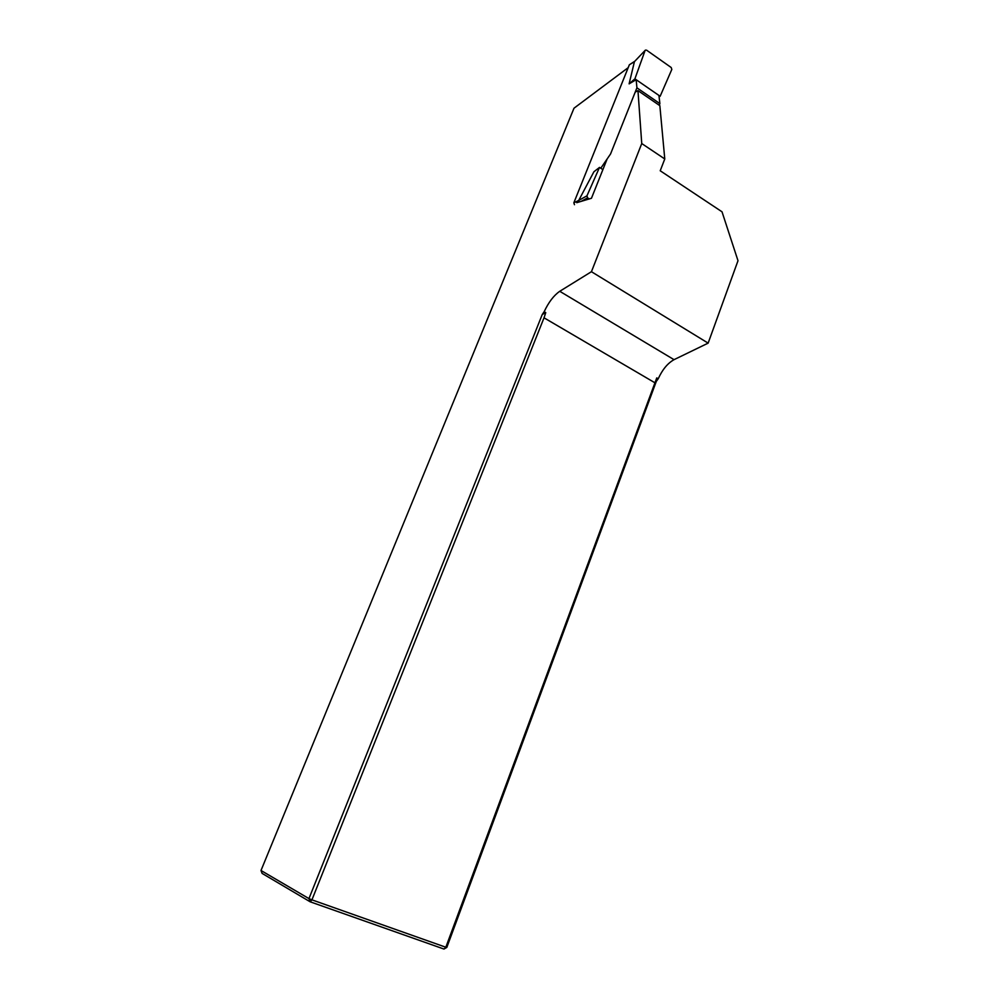 <?xml version="1.0" encoding="UTF-8"?>
<svg xmlns="http://www.w3.org/2000/svg" width="999" height="999" viewBox="0 0 999 999"><rect width="100%" height="100%" fill="white"/><g stroke="black" fill="none" stroke-linecap="round" stroke-linejoin="round"><path stroke-width="1.5" d="M641.745 143.544L591.433 271.703L708.141 343.132L737.999 260.714L722.015 211.8L660.214 170.767L664.772 158.966L641.745 143.544L637.961 90.622L635.177 92.183M658.216 378.783L656.755 377.922L656.306 381.393L658.216 378.783C662.387 369.605 667.657 363.236 674.038 359.665L708.141 343.132M656.306 381.393L446.815 947.414L445.829 947.239L656.755 377.922M637.961 90.622L659.852 105.682L664.772 158.966M607.142 158.966L591.458 198.277L576.748 202.685M628.196 67.657L574 108.204L261.001 870.491L308.953 898.601L542.257 314.498L544.168 311.713C548.613 302.222 553.808 295.417 559.752 291.296L591.433 271.703M446.815 947.414L443.981 949.05L310.152 901.797L262.1 873.401L261.001 870.491M542.257 314.498L545.754 312.65L544.03 317.819L654.869 382.754M544.03 317.819L311.938 899.849L445.829 947.239L443.981 949.05M545.754 312.65L544.168 311.713M311.938 899.849L308.953 898.601L310.152 901.797L311.938 899.849M574.475 204.708L573.838 202.809L629.345 64.785L634.502 61.451M645.042 50.599L634.914 78.834L660.139 96.266L671.815 69.443L671.216 67.532L646.59 50.175L645.379 50.125L634.427 61.651L629.108 83.866L636.151 79.683L636.925 87.812L610.551 153.971L600.786 168.244L602.897 169.618M636.925 87.812L659.889 103.621L659.253 105.27M658.928 95.429L659.889 103.621M600.786 168.244L599.512 167.407L593.906 171.766L578.721 200.424L586.937 195.854L587.574 197.827L589.298 198.926M599.512 167.407L586.937 195.854M659.078 96.678L660.139 96.266M629.108 83.866L634.914 78.834M578.821 202.06L578.721 200.437L573.838 202.809M629.345 64.785L634.427 61.651L645.179 50.337M674.038 359.665L559.752 291.296M587.574 197.827L581.231 201.336"/></g></svg>
